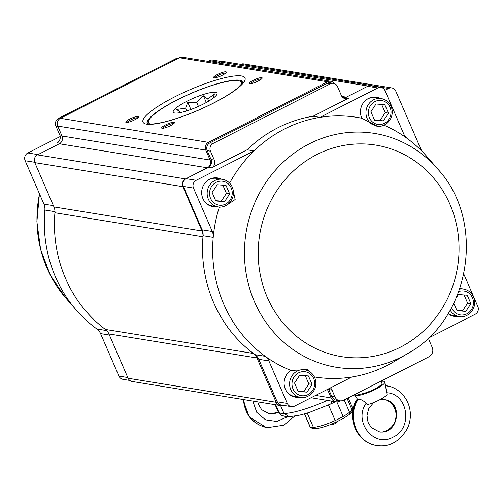 <?xml version="1.0" encoding="UTF-8"?>
<svg xmlns="http://www.w3.org/2000/svg" width="503" height="503" viewBox="0 0 503 503"><rect width="100%" height="100%" fill="white"/><g stroke="black" fill="none" stroke-linecap="round" stroke-linejoin="round"><path stroke-width="0.75" d="M349.704 413.592L349.547 412.284L349.289 414.459M313.658 427.776L313.419 427.361A23.276 4.64 -23.4 0 0 335.224 420.521L334.784 422.709L335.224 420.521A23.276 4.64 156.6 0 0 343.165 416.484L336.847 401.884L343.165 416.484A23.276 4.64 -23.4 0 0 349.547 412.284L344.184 399.898L349.547 412.284A23.276 4.64 -23.4 0 0 352.037 409.863L347.083 398.42L352.037 409.863A23.276 4.64 -23.4 0 0 352.609 407.964C353.175 408.134 352.93 409.455 351.874 411.919L351.685 412.146M350.943 412.586L351.44 412.347M352.194 411.196L352.232 410.85M352.213 410.473L352.037 409.863M310.382 427.21L310.64 427.525M351.874 411.919L349.044 414.692L343.731 418.226L335.036 422.646C327.233 426.091 320.795 428.091 315.721 428.644L314.381 428.386L313.419 427.361L307.226 413.064L313.419 427.361A23.276 4.64 156.6 0 1 310.175 426.833L304.554 413.856L310.175 426.833A23.276 4.64 -23.4 0 1 309.879 426.456L310.747 427.625C313.061 428.713 314.721 429.053 315.721 428.644L315.544 428.65M335.224 420.521L328.503 404.99L335.224 420.521M373.088 86.151A5.822 5.445 99.2 0 0 371.359 85.541L223.301 61.498A5.822 5.445 99.2 0 0 220.107 62.007L218.17 62.994L219.61 62.259L209.468 60.612A5.822 5.445 -80.8 0 1 212.662 60.102L221.471 61.536M421.665 150.931L395.798 91.156A5.822 5.445 99.2 0 0 391.768 87.931L243.71 63.894A5.822 5.445 99.2 0 0 240.679 64.321M334.281 83.555A5.822 5.445 99.2 0 0 330.767 81.279L182.708 57.235A5.822 5.445 99.2 0 0 179.514 57.744L60.417 118.306A5.822 5.445 99.2 0 0 57.719 126.064L62.026 136.005A5.822 5.445 -80.8 0 1 59.329 143.764L37.492 154.867A5.822 5.445 99.2 0 0 34.795 162.626L53.972 206.94A11.638 10.89 -80.8 0 1 54.915 212.756A131.522 123.053 99.2 0 0 105.404 329.434A11.638 10.89 -80.8 0 1 108.931 333.935L128.108 378.256A5.822 5.445 99.2 0 0 132.138 381.475L280.196 405.519A5.822 5.445 99.2 0 0 282.78 405.267M330.767 81.279A5.822 5.445 99.2 0 0 327.572 81.788L208.475 142.349A5.822 5.445 99.2 0 0 205.777 150.108L210.084 160.048A5.822 5.445 -80.8 0 1 207.387 167.807L185.55 178.911A5.822 5.445 99.2 0 0 182.853 186.663L202.03 230.984A11.638 10.89 -80.8 0 1 202.973 236.8A131.522 123.053 99.2 0 0 253.462 353.471A11.638 10.89 -80.8 0 1 256.989 357.979L276.166 402.293A5.822 5.445 99.2 0 0 280.196 405.519M327.453 389.404A6.985 6.533 -80.8 0 1 327.793 390.089L331.188 397.942A6.985 6.533 99.2 0 0 336.023 401.803A6.985 6.533 99.2 0 0 339.865 401.193L340.525 400.853M391.768 87.931A5.822 5.445 99.2 0 0 388.574 88.44L384.877 90.32M371.359 85.541A5.822 5.445 99.2 0 0 368.165 86.051L346.328 97.154A5.822 5.445 -80.8 0 1 343.134 97.664A5.822 5.445 -80.8 0 1 343.008 97.639M249.828 83.68A6.985 1.39 156.6 0 1 249.62 83.63A6.985 1.39 156.6 0 1 255.228 79.38A6.985 1.39 156.6 0 1 262.17 78.198A6.985 1.39 156.6 0 1 256.643 81.794A6.985 1.39 156.6 0 1 249.828 83.68M213.976 77.858A6.985 1.39 156.6 0 1 213.769 77.808A6.985 1.39 156.6 0 1 219.377 73.557A6.985 1.39 156.6 0 1 226.319 72.375A6.985 1.39 156.6 0 1 220.792 75.972A6.985 1.39 156.6 0 1 213.976 77.858M162.104 128.29A6.985 1.39 156.6 0 1 161.897 128.234A6.985 1.39 156.6 0 1 167.505 123.983A6.985 1.39 156.6 0 1 174.447 122.807A6.985 1.39 156.6 0 1 168.926 126.404A6.985 1.39 156.6 0 1 162.104 128.29M126.253 122.468A6.985 1.39 156.6 0 1 126.046 122.418A6.985 1.39 156.6 0 1 131.654 118.161A6.985 1.39 156.6 0 1 138.595 116.985A6.985 1.39 156.6 0 1 133.069 120.582A6.985 1.39 156.6 0 1 126.253 122.468M137.91 117.784A5.992 1.195 -23.4 0 0 132.119 119.23A5.992 1.195 -23.4 0 0 127.096 122.468M173.761 123.606A5.992 1.195 -23.4 0 0 167.971 125.052A5.992 1.195 -23.4 0 0 162.953 128.284M225.633 73.18A5.992 1.195 -23.4 0 0 219.836 74.626A5.992 1.195 -23.4 0 0 214.819 77.858M261.485 79.002A5.992 1.195 -23.4 0 0 255.694 80.449A5.992 1.195 -23.4 0 0 250.676 83.68M330.465 387.87A6.985 6.533 -80.8 0 1 332.03 390.114L334.973 396.917A6.985 6.533 99.2 0 0 339.808 400.778A6.985 6.533 99.2 0 0 343.65 400.168L428.996 356.765A6.985 6.533 99.2 0 0 432.234 347.46L429.292 340.657A6.985 6.533 -80.8 0 1 428.701 337.915M219.365 207.029A131.522 123.053 99.2 0 0 213.209 237.378A131.522 123.053 99.2 0 0 265.238 356.319A11.638 10.89 -80.8 0 1 268.904 360.934L287.301 403.437A5.822 5.445 99.2 0 0 291.325 406.657A5.822 5.445 99.2 0 0 294.525 406.147L351.849 376.999A131.522 123.053 99.2 0 0 394.012 361.663L407.832 353.49A118.482 110.849 -80.8 0 1 369.843 367.303A118.482 110.849 -80.8 0 1 248.734 285.308A118.482 110.849 -80.8 0 1 309.383 143.801A118.482 110.849 -80.8 0 1 437.773 169.077L427.254 156.955A131.522 123.053 99.2 0 0 407.411 138.621A131.522 123.053 99.2 0 0 383.965 125.197M313.092 116.231A131.522 123.053 99.2 0 0 247.111 149.781L211.625 167.826A5.822 5.445 99.2 0 0 214.322 160.073L210.468 151.177A5.822 5.445 -80.8 0 1 213.165 143.418L330.276 83.869A5.822 5.445 -80.8 0 1 333.476 83.353A5.822 5.445 -80.8 0 1 337.507 86.579L341.355 95.476A5.822 5.445 99.2 0 0 345.385 98.695A5.822 5.445 99.2 0 0 348.579 98.186L313.092 116.231L319.99 117.35A131.522 123.053 99.2 0 0 254.009 150.9L247.111 149.781M428.135 338.211L475.153 314.3A5.822 5.445 99.2 0 0 477.85 306.541L463.873 274.236M229.613 183.086A131.522 123.053 99.2 0 1 254.009 150.9L196.189 180.3A5.822 5.445 99.2 0 0 193.492 188.059L212.272 231.462A11.638 10.89 -80.8 0 1 213.209 237.378L203.067 235.731A131.522 123.053 99.2 0 0 255.096 354.672A11.638 10.89 -80.8 0 1 258.762 359.287L277.159 401.79A5.822 5.445 99.2 0 0 281.19 405.009L291.325 406.657M333.476 83.353L330.232 82.832A5.822 5.445 99.2 0 0 327.032 83.341L209.921 142.89A5.822 5.445 99.2 0 0 207.223 150.649L211.078 159.545A5.822 5.445 -80.8 0 1 208.38 167.304L186.047 178.653A5.822 5.445 99.2 0 0 183.35 186.412L202.131 229.814A11.638 10.89 -80.8 0 1 203.067 235.731M407.411 138.621A11.638 10.89 -80.8 0 1 403.815 134.062L385.034 90.659A5.822 5.445 99.2 0 0 381.004 87.44A5.822 5.445 99.2 0 0 377.81 87.95L319.99 117.35A131.522 123.053 99.2 0 1 361.864 118.249A14.549 13.612 -80.8 0 1 363.172 103.096A14.549 13.612 -80.8 0 1 376.426 97.186A14.549 13.612 -80.8 0 1 380.098 98.374M381.004 87.44L370.862 85.793A5.822 5.445 99.2 0 0 367.668 86.302L345.335 97.657A5.822 5.445 -80.8 0 1 343.807 98.16M328.44 388.901A6.985 6.533 -80.8 0 1 328.786 389.586L331.729 396.389A6.985 6.533 99.2 0 0 336.564 400.256L339.808 400.778M216.824 206.689A14.549 13.612 -80.8 0 1 212.97 206.658A14.549 13.612 -80.8 0 1 201.866 190.115A14.549 13.612 -80.8 0 1 217.636 177.93A14.549 13.612 -80.8 0 1 221.301 179.118M314.394 376.923A131.522 123.053 99.2 0 0 351.849 376.999M299.266 397.2A14.549 13.612 -80.8 0 1 295.412 397.163A14.549 13.612 -80.8 0 1 284.321 385.663A14.549 13.612 -80.8 0 1 290.891 370.397A131.522 123.053 99.2 0 1 265.238 356.319L255.096 354.672M460.119 287.961A14.549 13.612 -80.8 0 1 462.534 288.879M458.057 316.45A14.549 13.612 -80.8 0 1 454.203 316.418A14.549 13.612 -80.8 0 1 448.11 313.665M311.967 373.503L307.471 369.642L290.891 370.397M361.864 118.249L379.155 127.108L381.588 125.983M227.463 204.639L235.165 199.528L233.386 191.436M376.018 97.129A14.549 13.612 -80.8 0 1 379.287 98.242M457.246 316.318A14.549 13.612 -80.8 0 1 453.8 316.343M460.088 288.068A14.549 13.612 -80.8 0 1 461.723 288.747M216.013 206.557A14.549 13.612 -80.8 0 1 212.568 206.582M217.227 177.873A14.549 13.612 -80.8 0 1 220.49 178.986M298.455 397.068A14.549 13.612 -80.8 0 1 295.003 397.087M302.542 369.309A14.549 13.612 -80.8 0 1 302.932 369.491M215.473 92.319A23.861 4.76 156.6 0 1 216.284 95.331A23.861 4.76 156.6 0 1 197.019 107.032A23.861 4.76 156.6 0 1 175.302 113.068A23.861 4.76 156.6 0 1 186.223 101.612A23.861 4.76 156.6 0 1 215.473 92.319M241.629 84.334A50.633 10.091 -23.4 0 0 239.805 81.09A50.633 10.091 -23.4 0 0 191.121 93.401A50.633 10.091 -23.4 0 0 148.819 120.469A50.633 10.091 -23.4 0 0 149.932 124.008M147.593 123.694A52.375 10.444 156.6 0 1 147.901 122.65L148.819 120.469M239.805 81.09L242.025 81.92A52.375 10.444 156.6 0 1 242.999 82.41M212.995 98.305L214.441 93.879L207.796 99.041L203.419 95.815L196.742 102.511L187.751 102.26L185.638 108.158L176.622 109.44L180.998 112.666M198.427 106.41L196.742 102.511M190.876 109.484L187.751 102.26M206.312 102.499L203.419 95.815M208.701 101.128L207.796 99.041M186.814 110.874L185.638 108.158M330.245 404.072L330.792 403.953L331.659 402.507M284.013 413.491L280.58 405.563L284.013 413.491L289.351 416.742C288.659 417.264 285.981 416.761 281.328 415.226L279.14 412.699L275.719 404.789L279.14 412.699A46.559 9.28 -23.4 0 0 284.013 413.491A46.559 9.28 -23.4 0 0 327.359 400.401M335.482 401.715L330.792 403.953L331.609 401.086M178.59 58.216A5.822 5.445 99.2 0 0 175.729 58.769L58.618 118.318A5.822 5.445 99.2 0 0 55.921 126.077L59.769 134.974A5.822 5.445 -80.8 0 1 57.072 142.733L60.171 143.236M208.028 61.347L209.468 60.612M129.761 380.425L122.99 379.325A5.822 5.445 -80.8 0 1 118.96 376.099L100.562 333.596A11.638 10.89 99.2 0 0 96.897 328.987A131.522 123.053 -80.8 0 1 76.242 310.062A131.522 123.053 -80.8 0 1 44.868 210.04A11.638 10.89 99.2 0 0 43.931 204.124L25.15 160.727A5.822 5.445 -80.8 0 1 27.847 152.969L60.203 136.514M27.847 152.969L37.989 154.616L60.316 143.261M107.038 330.634A131.522 123.053 -80.8 0 1 55.009 211.688M243.836 399.615C245.288 414.975 253.047 424.343 267.124 427.726L268.105 427.864M243.377 399.539C244.986 414.925 252.883 424.318 267.068 427.713L283.818 425.198L294.62 416.163M278.448 412.334L269.18 413.9L273.902 413.843L278.373 412.19M278.53 412.473L269.445 413.95M252.802 401.067L256.769 412.378L265.584 419.854L276.845 421.47L287.553 416.761M357.212 393.271L357.413 393.736A13.386 2.666 -23.4 0 0 358.287 394.226A13.386 2.666 -23.4 0 0 372.591 390.039A13.386 2.666 -23.4 0 0 381.984 383.104L381.123 381.111M357.765 399.036C346.014 416.321 356.847 443.061 376.59 445.501C353.32 441.785 346.68 412.504 357.356 398.954L358.388 399.137C346.523 416.402 357.029 443.086 376.646 445.507L377.627 445.652M391.057 386.933L385.65 385.675M386.631 385.814L385.964 385.707M384.003 399.545C403.349 402.117 397.898 435.812 378.702 431.687C383.896 433.819 395.32 427.292 395.949 417.503C397.188 405.751 388.008 399.558 383.651 399.483M379.884 399.684L384.525 399.634M384.569 399.64C403.94 401.784 398.169 435.843 379.029 431.737L378.966 431.737M358.388 399.137C360.481 399.086 363.084 400.438 366.203 403.186C352.917 421.545 374.006 448.248 393.088 437.138C413.202 428.317 408.09 393.497 386.694 392.768L384.883 381.997A16.498 3.288 156.6 0 1 371.007 391.441A16.498 3.288 156.6 0 1 354.621 395.088A16.498 3.288 156.6 0 1 354.502 394.648M366.203 403.186L367.177 404.708A14.103 2.811 -23.4 0 0 387.071 394.591L386.694 392.768M381.217 381.337A16.498 3.288 156.6 0 1 383.764 381.268A16.498 3.288 156.6 0 1 384.883 381.997M456.479 297.518L458.466 294.5L467.243 295.198L470.902 303.661L465.791 311.426L457.013 310.728L453.807 303.328M448.204 313.507A13.965 13.065 99.2 0 0 453.486 315.708L459.239 316.645A13.965 13.065 -80.8 0 1 450.185 310.162M465.791 311.426L462.54 310.898L467.658 303.133L464.087 294.947M470.902 303.661L467.658 303.133M456.881 310.426L462.54 310.898M312.111 384.405L306.993 392.17L298.216 391.472L294.557 383.009L299.675 375.251L308.452 375.948L312.111 384.405L308.867 383.877L305.296 375.697M290.986 370.384A13.965 13.065 99.2 0 0 290.325 370.78M286.905 391.856A13.965 13.065 99.2 0 0 294.689 396.458L300.448 397.389A13.965 13.065 -80.8 0 1 289.785 381.507A13.965 13.065 -80.8 0 1 304.925 369.818L301.825 369.315M306.993 392.17L303.749 391.642L308.867 383.877M298.09 391.171L303.749 391.642M388.467 113.156L383.349 120.915L374.572 120.217L370.912 111.76L376.024 103.995L384.801 104.693L388.467 113.156L385.223 112.628L381.651 104.442M372.629 124.65A13.965 13.065 -80.8 0 1 366.706 107.956A13.965 13.065 -80.8 0 1 381.274 98.563L375.521 97.632A13.965 13.065 99.2 0 0 366.681 99.525M383.349 120.915L380.105 120.387L385.223 112.628M374.439 119.921L380.105 120.387M229.67 193.9L224.552 201.665L215.774 200.967L212.115 192.504L217.233 184.739L226.01 185.437L229.67 193.9L226.425 193.372L222.854 185.186M204.463 201.351A13.965 13.065 99.2 0 0 212.253 205.947L218.006 206.884A13.965 13.065 -80.8 0 1 207.349 191.002A13.965 13.065 -80.8 0 1 222.483 179.307L216.73 178.376A13.965 13.065 99.2 0 0 207.884 180.275M224.552 201.665L221.307 201.137L226.425 193.372M215.649 200.666L221.307 201.137M179.514 57.744L327.572 81.788M146.606 124.147A55.575 11.079 156.6 0 1 200.917 85.277A55.575 11.079 156.6 0 1 234.467 90.722A55.575 11.079 156.6 0 1 146.606 124.147M60.417 118.306L208.475 142.349M57.719 126.064L205.777 150.108M62.026 136.005L210.084 160.048M59.329 143.764L207.387 167.807M37.492 154.867L185.55 178.911M34.795 162.626L182.853 186.663M53.972 206.94L202.03 230.984M54.915 212.756L202.973 236.8M105.404 329.434L253.462 353.471M108.931 333.935L256.989 357.979M128.108 378.256L276.166 402.293M326.51 389.882L327.793 390.089M315.632 395.415L331.188 397.942M372.371 85.812L388.574 88.44M220.107 62.007L368.165 86.051M341.883 96.431L346.328 97.154M243.207 81.92A52.375 10.444 -23.4 0 0 239.9 80.216A52.375 10.444 -23.4 0 0 184.425 96.337A52.375 10.444 -23.4 0 0 147.09 123.512M211.625 167.826L208.38 167.304M196.189 180.3L186.047 178.653M377.81 87.95L367.668 86.302M348.579 98.186L345.335 97.657M332.03 390.114L328.786 389.586M334.973 396.917L331.729 396.389M330.276 83.869L327.032 83.341M213.165 143.418L209.921 142.89M210.468 151.177L207.223 150.649M214.322 160.073L211.078 159.545M212.272 231.462L202.131 229.814M268.904 360.934L258.762 359.287M287.301 403.437L277.159 401.79M193.492 188.059L183.35 186.412M316.934 154.503A107.145 100.242 99.2 0 0 300.36 339.274A107.145 100.242 99.2 0 0 458.604 258.806A107.145 100.242 99.2 0 0 316.934 154.503M275.097 404.689L278.096 411.624A46.559 9.28 -23.4 0 0 279.14 412.699M59.769 134.974L61.712 135.288M55.921 126.077L57.864 126.391M58.618 118.318L59.995 118.545M175.729 58.769L177.069 58.989M118.96 376.099L127.793 377.539M100.562 333.596L109.403 335.036M96.897 328.987L106.699 330.578M44.868 210.04L54.959 211.681M43.931 204.124L53.419 205.664M25.15 160.727L34.657 162.268M39.498 193.888A118.482 110.849 99.2 0 0 65.723 297.939L76.242 310.062M451.581 307.654A12.103 11.324 99.2 0 0 466.577 313.979A12.103 11.324 99.2 0 0 472.449 297.713A12.103 11.324 99.2 0 0 458.893 291.457M459.742 289.08A13.965 13.065 -80.8 0 1 463.716 289.074L459.949 288.458M313.652 378.463A12.103 11.324 99.2 0 0 294.092 376.904A12.103 11.324 99.2 0 0 302.253 395.76A12.103 11.324 99.2 0 0 313.652 378.463M390.007 107.208A12.103 11.324 99.2 0 0 370.447 105.655A12.103 11.324 99.2 0 0 378.608 124.505A12.103 11.324 99.2 0 0 390.007 107.208M375.351 125.901L376.797 126.134A13.965 13.065 -80.8 0 1 374.427 125.499M231.217 187.952A12.103 11.324 99.2 0 0 211.656 186.399A12.103 11.324 99.2 0 0 219.811 205.255A12.103 11.324 99.2 0 0 231.217 187.952M338.098 421.218L336.23 422.973L334.218 424.01L332.024 424.79L329.471 424.953M304.441 413.887L309.879 426.456M348.227 397.842L352.609 407.964M311.043 397.747L336.023 401.803M243.307 82.127L237.102 88.541C230.934 93.445 222.175 98.726 210.826 104.391C197.905 110.742 185.236 115.822 172.818 119.645C163.249 122.512 155.961 123.971 150.963 124.027L147.172 123.725M437.773 169.077C486.476 221.458 470.601 319.21 407.832 353.49M330.792 403.953L309.848 412.227L304.862 413.768L299.568 415.157L289.351 416.742M278.096 411.624L281.328 415.226M39.429 193.724L36.882 221.685L40.598 249.387L50.382 275.292L65.723 297.939M242.93 399.464L249.192 416.924L266.471 427.613M269.507 413.963L261.686 409.712L258.511 404.475L257.794 401.878M386.574 385.807C395.918 386.889 407.009 395.088 409.838 409.146C411.07 415.981 410.197 422.551 407.223 428.858C399.256 441.917 389.064 447.469 376.646 445.507L376.483 445.482M383.607 399.508L384.531 399.621M379.029 431.744L371.214 427.493L368.033 422.262L367.014 415.629L368.636 408.857L373.566 402.576M357.344 398.98L354.621 395.088M459.239 316.645C461.697 317.399 468.934 316.865 473.298 308.855C475.071 304.862 475.14 300.869 473.505 296.871C471.506 292.545 468.243 289.948 463.716 289.074M300.448 397.389C302.907 398.15 310.144 397.609 314.507 389.599C316.28 385.606 316.349 381.614 314.715 377.615C312.715 373.289 309.452 370.692 304.925 369.818M376.797 126.134C379.262 126.894 386.499 126.36 390.856 118.343C392.629 114.357 392.705 110.358 391.07 106.359C389.064 102.04 385.801 99.437 381.274 98.563M218.006 206.884C220.465 207.638 227.702 207.104 232.065 199.094C233.838 195.101 233.908 191.109 232.273 187.11C230.273 182.784 227.01 180.187 222.483 179.307"/></g></svg>
